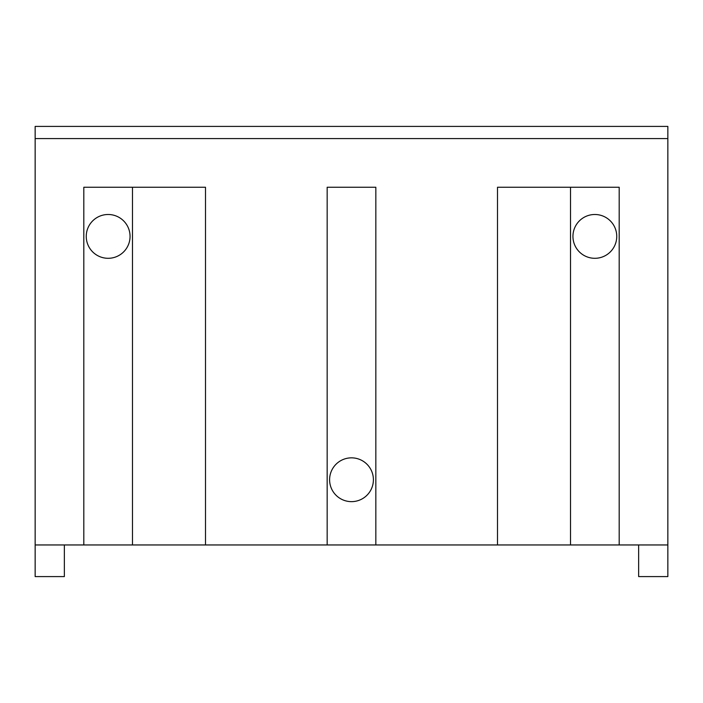 <?xml version="1.0" encoding="UTF-8"?>
<svg xmlns="http://www.w3.org/2000/svg" width="703" height="703" viewBox="0 0 703 703"><rect width="100%" height="100%" fill="white"/><g stroke="black" fill="none" stroke-linecap="round" stroke-linejoin="round"><path stroke-width="1.05" d="M35.15 138.57L667.85 138.57L667.85 126.408L35.15 126.408L35.15 576.592L64.351 576.592L64.351 544.957M667.85 138.57L667.85 576.592L638.649 576.592L638.649 544.957M35.15 544.957L83.815 544.957L83.815 187.244L132.489 187.244L132.489 544.957L83.815 544.957M132.489 187.244L205.496 187.244L205.496 544.957L132.489 544.957M205.496 544.957L327.167 544.957L327.167 187.244L375.833 187.244L375.833 544.957L327.167 544.957M375.833 544.957L667.85 544.957M619.185 544.957L619.185 187.244L570.511 187.244L570.511 544.957M570.511 187.244L497.504 187.244L497.504 544.957M373.398 479.745A21.898 21.898 0 0 0 351.5 457.846A21.898 21.898 0 0 0 329.602 479.745A21.898 21.898 0 0 0 351.5 501.643A21.898 21.898 0 0 0 373.398 479.745M130.055 236.401A21.898 21.898 0 0 0 108.157 214.494A21.898 21.898 0 0 0 86.249 236.401A21.898 21.898 0 0 0 108.157 258.3A21.898 21.898 0 0 0 130.055 236.401M616.751 236.401A21.898 21.898 0 0 0 594.843 214.494A21.898 21.898 0 0 0 572.945 236.401A21.898 21.898 0 0 0 594.843 258.3A21.898 21.898 0 0 0 616.751 236.401"/></g></svg>
